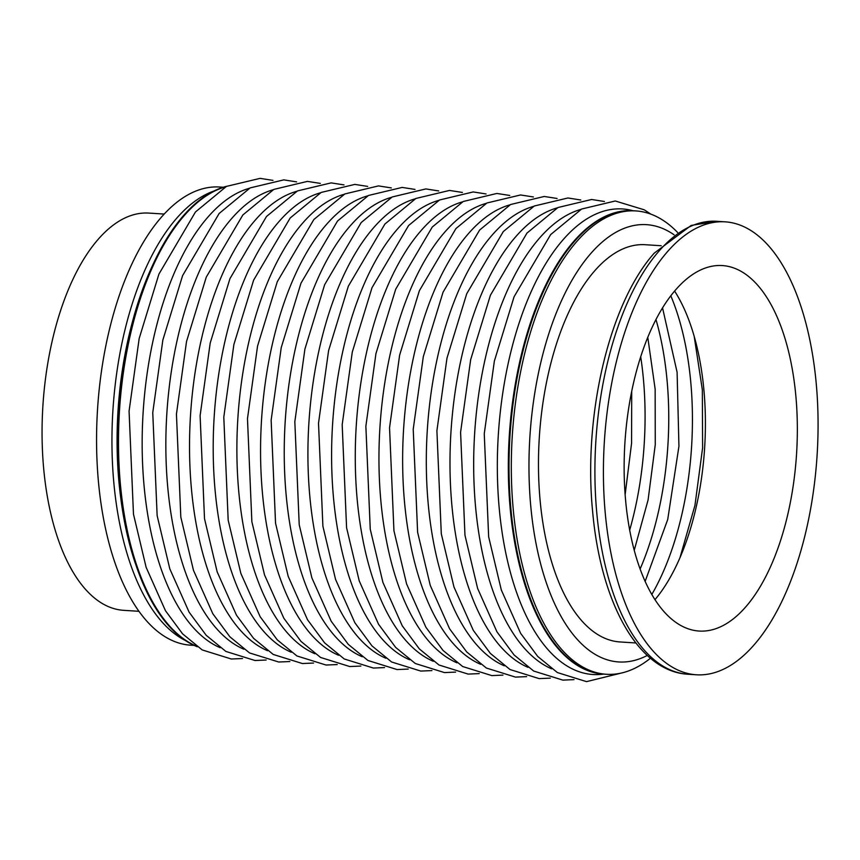 <?xml version="1.0" encoding="UTF-8"?>
<svg xmlns="http://www.w3.org/2000/svg" width="860" height="860" viewBox="0 0 860 860"><rect width="100%" height="100%" fill="white"/><g stroke="black" fill="none" stroke-linecap="round" stroke-linejoin="round"><path stroke-width="1.29" d="M633.229 210.754A232.146 109.016 93.6 0 0 632.885 210.732A232.146 109.016 93.6 0 0 573.599 241.552A232.146 109.016 93.6 0 0 509.421 498.918A232.146 109.016 93.6 0 0 603.365 674.089A232.146 109.016 93.6 0 0 603.709 674.111M677.572 232.426A232.146 109.016 93.6 0 0 635.873 210.926L633.573 210.775A232.146 109.016 93.6 0 0 574.287 241.606A232.146 109.016 93.6 0 0 510.109 498.972A232.146 109.016 93.6 0 0 604.053 674.133L603.365 674.089M226.631 186.308A233.253 109.543 93.6 0 0 183.374 215.752A233.253 109.543 93.6 0 0 118.046 457.456A233.253 109.543 93.6 0 0 197.295 646.752M225.782 186.76A233.253 109.543 93.6 0 0 184.072 215.796A233.253 109.543 93.6 0 0 118.691 455.897A233.253 109.543 93.6 0 0 196.51 646.204M674.079 234.791A219.106 102.899 93.6 0 0 590.573 253.764A219.106 102.899 93.6 0 0 533.006 525.449A219.106 102.899 93.6 0 0 647.279 655.449M661.179 245.734L645.258 244.713A199.015 93.46 93.6 0 0 594.432 271.137A199.015 93.46 93.6 0 0 539.413 491.78A199.015 93.46 93.6 0 0 619.952 641.947L635.862 642.968M632.885 210.732L633.573 210.775A232.146 109.016 93.6 0 0 574.287 241.606A232.146 109.016 93.6 0 0 510.109 498.972A232.146 109.016 93.6 0 0 604.053 674.133L606.354 674.272A232.146 109.016 93.6 0 0 650.439 658.244M654.944 599.699A183.105 85.989 93.6 0 0 674.605 291.067M754.274 644.645A226.932 106.565 93.6 0 0 817 393.063A226.932 106.565 93.6 0 0 725.173 221.837A226.932 106.565 93.6 0 0 667.209 251.969A226.932 106.565 93.6 0 0 604.483 503.551A226.932 106.565 93.6 0 0 696.31 674.778A226.932 106.565 93.6 0 0 754.274 644.645M675.616 289.885A183.105 85.989 93.6 0 0 625.005 492.887A183.105 85.989 93.6 0 0 699.094 631.046A183.105 85.989 93.6 0 0 745.867 606.741A183.105 85.989 93.6 0 0 796.478 403.738A183.105 85.989 93.6 0 0 722.389 265.568A183.105 85.989 93.6 0 0 675.616 289.885M635.873 210.926A232.146 109.016 93.6 0 0 576.587 241.746A232.146 109.016 93.6 0 0 512.409 499.112A232.146 109.016 93.6 0 0 606.354 674.272M223.277 187.254L219.73 187.018A229.534 107.79 93.6 0 0 161.11 217.505A229.534 107.79 93.6 0 0 97.653 471.979A229.534 107.79 93.6 0 0 190.544 645.172L194.091 645.398M164.196 214.065L148.845 213.087A199.015 93.46 93.6 0 0 98.019 239.51A199.015 93.46 93.6 0 0 43 460.154A199.015 93.46 93.6 0 0 123.539 610.321L138.879 611.299M213.807 191.081A229.534 107.79 93.6 0 0 176.483 218.483A229.534 107.79 93.6 0 0 112.047 450.866A229.534 107.79 93.6 0 0 185.179 640.399M154.413 261.526A229.534 107.79 93.6 0 0 132.386 322.027L131.849 324.026A224.32 105.35 93.6 0 0 120.766 498.123L121.034 500.165M132.386 322.027A229.534 107.79 93.6 0 0 121.034 500.176A229.534 107.79 93.6 0 0 135.203 562.978M580.962 209.388A233.253 109.543 93.6 0 0 539.241 238.424A233.253 109.543 93.6 0 0 473.871 478.525A233.253 109.543 93.6 0 0 551.69 668.833M633.057 210.743A233.253 109.543 93.6 0 0 562.924 239.929A233.253 109.543 93.6 0 0 499.327 509.464A233.253 109.543 93.6 0 0 603.537 674.1M651.783 594.518A205.733 96.621 93.6 0 0 670.811 295.797M640.087 569.073A205.733 96.621 93.6 0 0 655.986 319.554M629.67 530.168A205.733 96.621 93.6 0 0 640.711 356.835M249.464 188.265A233.253 109.543 93.6 0 0 207.744 217.3A233.253 109.543 93.6 0 0 142.362 457.412A233.253 109.543 93.6 0 0 220.192 647.709M273.147 189.77A233.253 109.543 93.6 0 0 231.426 218.816A233.253 109.543 93.6 0 0 166.044 458.917A233.253 109.543 93.6 0 0 243.875 649.225M296.818 191.285A233.253 109.543 93.6 0 0 255.097 220.321A233.253 109.543 93.6 0 0 189.727 460.423A233.253 109.543 93.6 0 0 267.546 650.73M320.5 192.791A233.253 109.543 93.6 0 0 278.78 221.826A233.253 109.543 93.6 0 0 213.398 461.938A233.253 109.543 93.6 0 0 291.228 652.235M344.183 194.296A233.253 109.543 93.6 0 0 302.462 223.342A233.253 109.543 93.6 0 0 237.08 463.443A233.253 109.543 93.6 0 0 314.91 653.75M367.854 195.811A233.253 109.543 93.6 0 0 326.133 224.847A233.253 109.543 93.6 0 0 260.763 464.948A233.253 109.543 93.6 0 0 338.582 655.255M391.536 197.316A233.253 109.543 93.6 0 0 349.816 226.352A233.253 109.543 93.6 0 0 284.434 466.464A233.253 109.543 93.6 0 0 362.264 656.76M415.219 198.821A233.253 109.543 93.6 0 0 373.498 227.868A233.253 109.543 93.6 0 0 308.116 467.969A233.253 109.543 93.6 0 0 385.946 658.276M438.89 200.337A233.253 109.543 93.6 0 0 397.169 229.373A233.253 109.543 93.6 0 0 331.799 469.474A233.253 109.543 93.6 0 0 409.618 659.781M462.572 201.842A233.253 109.543 93.6 0 0 420.852 230.878A233.253 109.543 93.6 0 0 355.47 470.99A233.253 109.543 93.6 0 0 433.3 661.286M486.255 203.347A233.253 109.543 93.6 0 0 444.534 232.393A233.253 109.543 93.6 0 0 379.152 472.495A233.253 109.543 93.6 0 0 456.972 662.802M509.926 204.863A233.253 109.543 93.6 0 0 468.206 233.899A233.253 109.543 93.6 0 0 402.835 474A233.253 109.543 93.6 0 0 480.654 664.307M533.608 206.368A233.253 109.543 93.6 0 0 491.888 235.403A233.253 109.543 93.6 0 0 426.506 475.515A233.253 109.543 93.6 0 0 504.336 665.812M557.28 207.873A233.253 109.543 93.6 0 0 515.57 236.919A233.253 109.543 93.6 0 0 450.188 477.02A233.253 109.543 93.6 0 0 528.008 667.328M716.67 221.299A226.932 106.565 93.6 0 0 658.717 251.432A226.932 106.565 93.6 0 0 595.98 503.014A226.932 106.565 93.6 0 0 687.817 674.24C637.668 671.359 600.559 601.688 592.615 511.345C583.101 415.24 609.31 303.29 654.309 253.076L691.182 225.427L716.67 221.299L725.173 221.837M621.651 672.982L586.52 681.636L557.377 672.552L537.726 656.449L520.633 633.325L501.305 589.96L488.652 536.78L484.255 433.773L494.349 361.146L514.087 296.743L550.647 234.597L581.629 209.034L615.276 200.993L644.258 209.819L650.891 214.151M694.149 336.131L702.33 389.72L702.609 447.791L694.955 505.368L680.045 557.484M662.555 307.901L677.1 372.262L678.938 446.286L667.726 519.483L645.118 581.467M647.784 337.378L655.148 389.118L655.255 444.781L648.085 499.972L634.218 550.357M631.713 391.418L631.573 443.265L625.134 494.715M242.488 658.524L231.34 659.007L202.197 649.923L182.546 633.809L165.453 610.697L146.125 567.321L133.472 514.151L129.075 411.144L139.169 338.517L158.917 274.114L195.467 211.969L226.449 186.394L260.096 178.364L272.953 180.374M266.159 660.029L255.022 660.512L225.879 651.428L206.228 635.325L189.135 612.212L169.807 568.836L157.143 515.656L152.757 412.649L162.852 340.022L182.589 275.63L219.15 213.474L250.131 187.91L283.779 179.88L296.625 181.879M289.841 661.534L278.704 662.017L249.561 652.944L229.91 636.83L212.807 613.717L193.478 570.341L180.826 517.161L176.44 414.154L186.523 341.538L206.271 277.135L242.832 214.989L273.813 189.415L307.461 181.385L320.307 183.395M313.524 663.049L302.376 663.533L273.233 654.449L253.582 638.346L236.489 615.222L217.161 571.846L204.508 518.677L200.111 415.67L210.205 343.043L229.953 278.64L266.503 216.494L297.485 190.92L331.132 182.89L343.989 184.9M337.195 664.554L326.058 665.038L296.915 655.954L277.264 639.851L260.171 616.738L240.843 573.362L228.179 520.182L223.793 417.175L233.877 344.548L253.625 280.156L290.185 217.999L321.167 192.436L354.815 184.405L367.661 186.405M360.877 666.059L349.74 666.543L320.597 657.47L300.946 641.356L283.843 618.243L264.514 574.867L251.862 521.687L247.476 418.691L257.559 346.064L277.307 281.661L313.868 219.515L344.849 193.941L378.486 185.91L391.343 187.921M384.56 667.575L373.412 668.059L344.269 658.975L324.618 642.871L307.525 619.748L288.197 576.372L275.544 523.202L271.147 420.196L281.241 347.569L300.989 283.166L337.539 221.02L368.521 195.456L402.168 187.416L415.025 189.426M408.231 669.08L397.094 669.564L367.951 660.48L348.3 644.376L331.208 621.264L311.879 577.888L299.215 524.707L294.829 421.701L304.913 349.074L324.661 284.681L361.221 222.525L392.203 196.962L425.85 188.931L438.697 190.931M431.913 670.585L420.776 671.069L391.633 661.996L371.971 645.882L354.879 622.769L335.55 579.393L322.898 526.212L318.512 423.217L328.595 350.59L348.343 286.187L384.904 224.041L415.885 198.466L449.522 190.436L462.379 192.447M455.585 672.101L444.448 672.584L415.305 663.501L395.654 647.397L378.561 624.274L359.233 580.898L346.58 527.728L342.183 424.722L352.277 352.095L372.014 287.692L408.575 225.546L439.557 199.982L473.204 191.941L486.05 193.951M479.267 673.606L468.13 674.089L438.987 665.006L419.336 648.902L402.243 625.79L382.915 582.413L370.252 529.233L365.865 426.227L375.949 353.6L395.697 289.207L432.257 227.051L463.239 201.487L496.887 193.457L509.733 195.456M502.95 675.111L491.812 675.595L462.659 666.521L443.007 650.407L425.915 627.295L406.587 583.918L393.934 530.738L389.548 427.742L399.631 355.115L419.379 290.712L455.94 228.566L486.921 202.992L520.558 194.962L533.415 196.972M526.621 676.626L515.484 677.11L486.341 668.026L466.69 651.923L449.597 628.8L430.269 585.423L417.616 532.254L413.219 429.248L423.313 356.62L443.05 292.217L479.611 230.072L510.593 204.508L544.24 196.467L557.087 198.477M550.303 678.132L539.166 678.615L510.023 669.532L490.372 653.428L473.279 630.316L453.951 586.939L441.287 533.759L436.901 430.752L446.985 358.125L466.733 293.733L503.293 231.576L534.275 206.013L567.922 197.983L580.769 199.993M573.986 679.636L562.849 680.12L533.694 671.047L514.043 654.933L496.951 631.821L477.623 588.444L464.97 535.264L460.584 432.268L470.667 359.641L490.415 295.238L526.965 233.092L557.957 207.518L591.594 199.488L604.451 201.498M696.31 674.778L687.817 674.24"/></g></svg>
